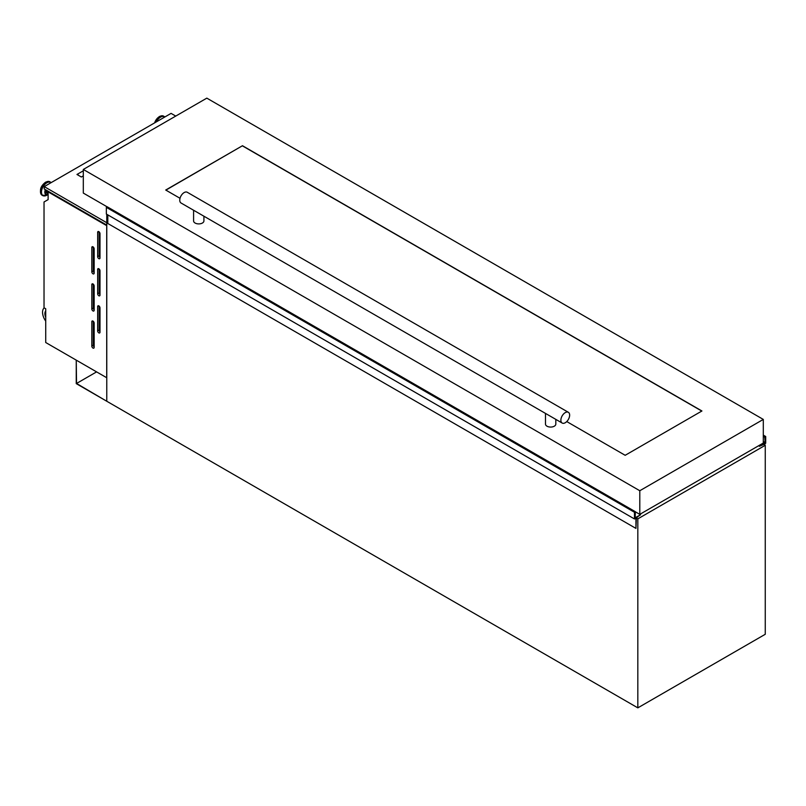 <?xml version="1.0" encoding="UTF-8"?>
<svg xmlns="http://www.w3.org/2000/svg" width="806" height="806" viewBox="0 0 806 806"><rect width="100%" height="100%" fill="white"/><g stroke="black" fill="none" stroke-linecap="round" stroke-linejoin="round"><path stroke-width="1.21" d="M106.775 214.285L106.775 401.257L76.54 383.465L76.248 360.141L76.248 383.626L637.828 707.859L637.828 518.863L636.367 518.016M96.589 371.888L76.54 383.465M638.181 516.465L636.367 517.855L635.934 528.404L635.934 518.439L634.473 518.953L634.473 512.263L635.4 511.8L635.138 517.784L640.568 514.752L638.12 516.434M634.473 518.953L106.342 214.033L106.342 207.354L107.188 206.779L635.199 511.679M634.473 512.263L106.342 207.354M640.568 514.752L639.843 514.329M635.934 528.404L107.803 223.484L107.803 214.88M763.796 444.449L759.524 446.232L765.116 442.514L764.773 437.104L765.7 436.499L763.302 435.119M765.7 436.499L765.7 443.189L764.239 444.7M759.574 446.292L758.617 445.758M759.524 446.232L758.658 445.738M759.595 446.03L758.869 445.607M98.826 305.877A1.652 0.957 -120 0 0 98 305.796A1.652 0.957 -120 0 0 97.657 306.552L97.657 330.853A1.652 0.957 -120 0 0 98.382 332.515A1.652 0.957 -120 0 0 99.652 332.959A1.652 0.957 -120 0 0 99.994 332.203L99.994 307.902A1.652 0.957 -120 0 0 98.826 305.877L97.657 306.552M98.826 268.761A1.652 0.957 -120 0 0 98 268.68A1.652 0.957 -120 0 0 97.657 269.436L97.657 293.737A1.652 0.957 -120 0 0 98.382 295.399A1.652 0.957 -120 0 0 99.652 295.842A1.652 0.957 -120 0 0 99.994 295.087L99.994 270.786A1.652 0.957 -120 0 0 98.826 268.761L97.657 269.436M98.826 231.634A1.652 0.957 -120 0 0 98 231.554A1.652 0.957 -120 0 0 97.657 232.309L97.657 256.61A1.652 0.957 -120 0 0 98.382 258.273A1.652 0.957 -120 0 0 99.652 258.716A1.652 0.957 -120 0 0 99.994 257.96L99.994 233.659A1.652 0.957 -120 0 0 98.826 231.634L97.657 232.309M92.982 321.07A1.652 0.957 -120 0 0 92.156 320.99A1.652 0.957 -120 0 0 91.813 321.745L91.813 346.046A1.652 0.957 -120 0 0 92.529 347.708A1.652 0.957 -120 0 0 93.808 348.152A1.652 0.957 -120 0 0 94.151 347.396L94.151 323.095A1.652 0.957 -120 0 0 92.982 321.07L91.813 321.745M92.982 283.944A1.652 0.957 -120 0 0 92.156 283.863A1.652 0.957 -120 0 0 91.813 284.619L91.813 308.92A1.652 0.957 -120 0 0 92.529 310.582A1.652 0.957 -120 0 0 93.808 311.025A1.652 0.957 -120 0 0 94.151 310.27L94.151 285.969A1.652 0.957 -120 0 0 92.982 283.944L91.813 284.619M92.982 246.817A1.652 0.957 -120 0 0 92.156 246.737A1.652 0.957 -120 0 0 91.813 247.492L91.813 271.793A1.652 0.957 -120 0 0 92.529 273.456A1.652 0.957 -120 0 0 93.808 273.899A1.652 0.957 -120 0 0 94.151 273.143L94.151 248.842A1.652 0.957 -120 0 0 92.982 246.817L91.813 247.492M48.118 193.672A3.436 1.985 -60 0 1 47.907 193.581A3.436 1.985 -60 0 1 47.383 190.8M47.907 193.581L46.96 193.037A3.436 1.985 -60 0 1 46.446 190.256M48.229 191.828A2.035 1.179 -60 0 1 48.189 191.264M106.714 225.73L106.714 377.732L45.72 342.52L45.72 308.769L44.028 307.791L44.028 201.984L48.118 199.626L48.118 191.899L106.775 225.69M77.981 175.053L77.547 174.126L83.31 170.801M83.31 175.869L81.346 176.998L76.963 174.469L77.547 174.126L78.565 175.386M44.209 307.892A10.337 5.964 -120 0 0 45.72 321.07M45.72 310.935A7.022 4.06 -120 0 0 45.72 317.292M637.828 518.863L765.257 445.295L765.257 634.282L637.828 707.859M765.257 445.295L763.413 444.227M48.118 191.899L48.703 191.556M45.72 311.65A7.022 4.06 -120 0 0 45.72 315.237M106.775 222.728L44.229 186.619L171.074 113.384L175.748 116.084M106.775 225.086L44.229 188.977L44.229 186.619M81.497 176.917L80.953 176.766M93.274 247.029L93.274 270.947A1.652 0.957 -120 0 0 94.151 272.76M93.274 284.155L93.274 308.073A1.652 0.957 -120 0 0 94.151 309.887M93.274 321.282L93.274 345.2A1.652 0.957 -120 0 0 94.151 347.013M99.118 231.846L99.118 255.764A1.652 0.957 -120 0 0 99.994 257.577M99.118 268.972L99.118 292.89A1.652 0.957 -120 0 0 99.994 294.704M99.118 306.089L99.118 330.017A1.652 0.957 -120 0 0 99.994 331.82M203.918 216.21L203.918 220.915A5.168 2.982 180 0 1 200.734 223.675A5.168 2.982 180 0 1 195.102 223.03A5.168 2.982 180 0 1 193.591 220.915L193.591 210.245M568.361 412.299L187.244 192.261A6.196 3.577 120 0 0 184.141 192.574A6.196 3.577 120 0 0 180.091 198.034A6.196 3.577 120 0 0 181.038 203.001L562.165 423.039A6.196 3.577 120 0 0 565.258 422.737A6.196 3.577 120 0 0 569.308 417.266A6.196 3.577 120 0 0 568.361 412.299A6.196 3.577 120 0 0 565.258 412.612A6.196 3.577 120 0 0 561.208 418.072A6.196 3.577 120 0 0 562.165 423.039M555.818 419.372L555.818 424.087A5.168 2.982 180 0 1 552.624 426.837A5.168 2.982 180 0 1 546.992 426.193A5.168 2.982 180 0 1 545.481 424.087L545.481 413.407M180.02 198.286L165.724 190.035L242.475 145.725L701.925 410.989L625.174 455.299L566.749 421.568M206.82 98.141L763.302 419.422L639.793 490.733L83.31 169.451L206.82 98.141M763.302 419.422L763.302 443.048L639.793 514.359L635.41 511.83M639.793 490.733L639.793 514.359M107.037 206.779L83.31 193.077L83.31 169.451M165.875 190.125L242.475 145.725M242.475 145.896L701.784 411.07M635.027 511.951L106.896 207.031M635.088 511.85L106.956 206.93M635.088 511.8L106.956 206.89M635.148 511.699L107.017 206.779M764.823 443.018L763.302 442.141M759.514 446.262L758.637 445.748M765.116 442.514L763.302 441.466M764.763 437.184L763.302 436.338M764.773 437.104L763.302 436.258M765.065 436.711L763.302 435.724M48.118 194.276A4.826 2.791 -60 0 1 45.71 189.833M48.118 194.508A5.269 3.043 -60 0 1 45.348 189.622M46.839 195.213A7.607 4.393 -60 0 1 46.677 195.304A7.607 4.393 -60 0 1 41.459 192.009A7.607 4.393 -60 0 1 46.839 182.791A7.607 4.393 -60 0 1 51.03 182.69M44.108 195.929A7.788 4.493 -60 0 1 42.647 195.566A7.788 4.493 -60 0 1 41.449 189.329A7.788 4.493 -60 0 1 46.536 182.468A7.788 4.493 -60 0 1 50.425 182.085A7.788 4.493 -60 0 1 51.11 182.64M42.375 195.384A7.788 4.493 -60 0 1 42.093 195.243A7.788 4.493 -60 0 1 40.894 189.007A7.788 4.493 -60 0 1 45.982 182.146A7.788 4.493 -60 0 1 49.871 181.763A7.788 4.493 -60 0 1 50.143 181.944M40.481 191.425A7.163 4.131 -60 0 1 45.549 182.398M164.726 117.041A7.607 4.393 120 0 0 160.535 117.152A7.607 4.393 120 0 0 156.344 121.887M164.797 117.001A7.788 4.493 120 0 0 164.122 116.447A7.788 4.493 120 0 0 160.233 116.83A7.788 4.493 120 0 0 155.659 122.28M163.84 116.296A7.788 4.493 120 0 0 163.568 116.124A7.788 4.493 120 0 0 159.679 116.507A7.788 4.493 120 0 0 154.782 122.784M159.235 116.759A7.163 4.131 120 0 0 154.621 122.885M93.274 270.947L91.813 271.793M93.274 308.073L91.813 308.92M93.274 345.2L91.813 346.046M99.118 255.764L97.657 256.61M99.118 292.89L97.657 293.737M99.118 330.017L97.657 330.853M635.33 511.689L107.188 206.779M48.118 194.528L46.677 195.304L42.093 195.243C39.151 190.589 40.34 186.216 45.67 182.116L49.871 181.763L51.121 182.63M154.46 122.975L159.366 116.477L163.568 116.124L164.817 116.991"/></g></svg>
